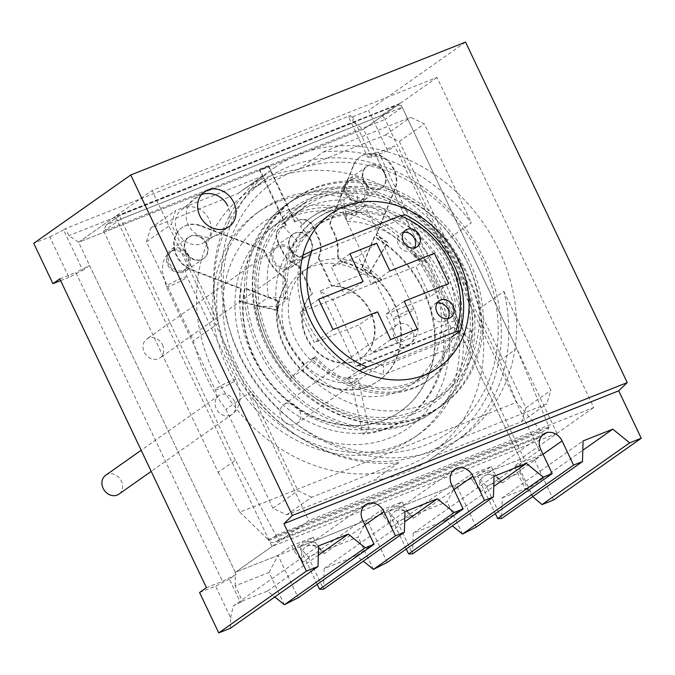 <?xml version="1.0" encoding="UTF-8"?>
<svg xmlns="http://www.w3.org/2000/svg" width="675" height="675" viewBox="0 0 675 675"><rect width="100%" height="100%" fill="white"/><g stroke="black" fill="none" stroke-linecap="round" stroke-linejoin="round"><path stroke-width="0.51" stroke-dasharray="3.38 2.53" d="M330.615 214.017L317.393 223.341A93.825 79.38 54.8 0 1 331.408 215.764A93.825 79.38 -125.2 0 1 441.408 262.238A93.825 79.38 -125.2 0 1 425.461 376.743A93.825 79.38 -125.2 0 1 411.446 384.32A93.825 79.38 54.8 0 1 315.242 356.594L304.467 364.188L289.997 378.743L293.423 376.329A117.982 99.816 54.8 0 0 432.025 401.676A117.982 99.816 54.8 0 0 445.677 247.733A117.982 99.816 54.8 0 0 296.131 208.761A117.982 99.816 54.8 0 0 259.006 303.843L268.312 297.287L285.82 297.515L283.863 298.89A98.322 83.177 -125.2 0 1 314.803 219.662A98.322 83.177 -125.2 0 1 439.425 252.138A98.322 83.177 -125.2 0 1 428.051 380.422A98.322 83.177 -125.2 0 1 312.55 359.302L315.242 356.594M317.393 223.341A93.825 79.38 54.8 0 0 287.871 298.949L277.087 306.534A93.825 79.38 54.8 0 0 304.467 364.188M283.863 298.89L287.871 298.949M312.55 359.302L314.508 357.927L302.729 369.773L293.423 376.329A117.982 99.816 -125.2 0 1 259.006 303.843L255.572 306.256L277.087 306.534M289.997 378.743A117.982 99.816 -125.2 0 1 255.572 306.256M314.508 357.927A98.322 83.177 54.8 0 0 430.009 379.038A98.322 83.177 54.8 0 0 441.391 250.762A98.322 83.177 54.8 0 0 316.769 218.278A98.322 83.177 54.8 0 0 285.82 297.515M268.312 297.287A117.982 99.816 -125.2 0 1 305.438 202.205A117.982 99.816 -125.2 0 1 454.984 241.177A117.982 99.816 -125.2 0 1 441.332 395.12A117.982 99.816 -125.2 0 1 302.729 369.773M442.1 405.574A126.976 107.418 -125.2 0 0 463.674 250.611A126.976 107.418 -125.2 0 0 314.82 187.718A126.976 107.418 54.8 0 0 295.852 197.961A126.976 107.418 54.8 0 0 274.278 352.924A126.976 107.418 54.8 0 0 423.132 415.817A126.976 107.418 -125.2 0 0 442.1 405.574L440.142 406.949A126.976 107.418 -125.2 0 1 421.175 417.201A126.976 107.418 54.8 0 1 272.32 354.299A126.976 107.418 54.8 0 1 293.895 199.344A126.976 107.418 54.8 0 1 312.863 189.093A126.976 107.418 -125.2 0 1 461.717 251.994A126.976 107.418 -125.2 0 1 440.142 406.949L420.787 417.412C375.038 436.759 312.441 414.678 279.096 366.652C237.786 311.656 245.43 231.171 293.895 199.344L295.852 197.961M274.497 167.645A164.05 138.788 54.8 0 1 299.008 154.406A164.05 138.788 -125.2 0 1 491.333 235.676A164.05 138.788 -125.2 0 1 463.455 435.881A164.05 138.788 -125.2 0 1 438.952 449.12A164.05 138.788 54.8 0 1 246.628 367.858A164.05 138.788 54.8 0 1 274.497 167.645L241.684 190.763A164.05 138.788 -125.2 0 1 266.195 177.525A164.05 138.788 -125.2 0 1 298.333 169.568L385.661 134.916L399.355 141.472L446.352 240.443A164.05 138.788 -125.2 0 1 478.879 308.956L525.876 407.928L521.767 421.554L434.438 456.207A164.05 138.788 -125.2 0 1 430.642 459A164.05 138.788 -125.2 0 1 406.131 472.238A164.05 138.788 -125.2 0 1 373.992 480.195L286.664 514.848L272.97 508.292L225.973 409.32A164.05 138.788 -125.2 0 1 193.438 340.808L146.45 241.836L150.559 228.209L237.887 193.556A164.05 138.788 -125.2 0 1 241.684 190.763M298.333 169.568L323.317 151.976A164.05 138.788 -125.2 0 1 471.327 222.851L446.352 240.443M478.879 308.956L503.862 291.364A164.05 138.788 -125.2 0 1 459.422 438.615L434.438 456.207M323.317 151.976L410.636 117.323L424.339 123.879L471.327 222.851M503.862 291.364L550.859 390.336L546.742 403.962L459.422 438.615M286.664 514.848L311.648 497.256L398.967 462.603A164.05 138.788 -125.2 0 1 250.957 391.728L225.973 409.32M311.648 497.256L297.945 490.7L250.957 391.728M177.508 232.023A19.938 16.867 54.8 0 0 204.213 242.443A19.938 16.867 54.8 0 0 209.115 219.485A19.938 16.867 54.8 0 0 188.772 206.871A19.938 16.867 54.8 0 0 181.322 209.832A19.938 16.867 54.8 0 0 181.263 209.874A19.938 16.867 54.8 0 0 177.508 232.023M262.862 175.964A164.05 138.788 -125.2 0 0 218.422 323.215L171.425 224.243L175.542 210.617L262.862 175.964L237.887 193.556M399.355 141.472L424.339 123.879M557.002 433.358L272.033 546.446L115.324 216.405L400.292 103.317L557.002 433.358L520.265 459.236L477.52 476.204L491.24 466.543L469.868 475.023L456.148 484.684L388.471 511.54L402.182 501.879L380.81 510.359L367.099 520.02L299.422 546.877L313.132 537.216L291.76 545.704L278.049 555.365L235.305 572.324L78.587 242.283L68.901 235.642L65.543 228.58L63.585 229.956L82.755 270.329L68.951 277.315L49.781 236.942L33.75 243.304M272.033 546.446L235.305 572.324L236.258 574.341L222.455 581.327L206.423 587.689M543.62 434.109L483.865 476.196A13.483 11.407 54.8 0 1 502.31 482.979L498.943 479.528L494.092 472.551A19.102 16.158 54.8 0 0 472.719 481.039L480.938 491.468L540.692 449.373M472.719 481.039L469.868 475.023M476.28 527.074L456.148 484.684L447.137 501.761L397.271 521.547L388.471 511.54L406.257 549.003M402.182 501.879L405.042 507.895A19.102 16.158 54.8 0 0 383.67 516.375L380.81 510.359M313.132 537.216L315.993 543.232A19.102 16.158 54.8 0 0 294.612 551.711L291.76 545.704M491.24 466.543L494.092 472.551M409.894 514.865C401.448 507.229 395.921 510.553 394.808 511.54A13.483 11.407 54.8 0 1 413.26 518.324L409.894 514.865L405.042 507.895M383.67 516.375L391.888 526.804L451.642 484.709M387.231 562.41L367.099 520.02L358.087 537.097L308.222 556.892L299.422 546.877L317.208 584.347M502.251 497.88L527.352 487.924L520.163 472.778L486.321 486.211L501.66 518.51L502.251 497.88L583.065 440.952M486.321 486.211L477.52 476.204L495.315 513.667M59.78 278.843L75.803 272.481L222.455 581.327M533.393 497.635L518.375 466.003L534.406 459.641L541.266 454.815L394.613 145.969L378.582 152.331L525.234 461.177L521.227 461.253L520.265 459.236L235.305 572.324L89.606 265.494L75.803 272.481M541.266 454.815L525.234 461.177M115.324 216.405L78.587 242.283L363.555 129.195L353.86 122.555L68.901 235.642M353.86 122.555L350.511 115.492L65.543 228.58M397.271 521.547L412.611 553.846L413.201 533.225L445.584 520.366L452.351 525.85M462.476 534.06L447.137 501.761M284.369 604.733L269.038 572.442L235.195 585.866L242.384 601.003L267.486 591.047L274.793 596.97M308.222 556.892L323.553 589.191L324.143 568.561L356.535 555.711L363.302 561.187M373.427 569.396L358.087 537.097M235.195 585.866L235.305 572.324L308.77 520.568L152.061 190.527L437.02 77.448L593.738 407.481L308.77 520.568M242.384 601.003L240.427 602.387L229.399 579.175L236.258 574.341M269.038 572.442L278.049 555.365L298.173 597.755M520.163 472.778L520.265 459.236L374.574 152.415L367.723 157.241L348.553 116.868L350.511 115.492M364.93 524.973L324.211 553.66L320.836 550.201L315.993 543.232M294.612 551.711L302.839 562.14L362.593 520.045M89.606 265.494L82.755 270.329M400.292 103.317L363.555 129.195L520.265 459.236L593.738 407.481M527.352 487.924L525.395 489.299L514.367 466.087L521.227 461.253M378.582 152.331L374.574 152.415M199.572 592.515L215.603 586.153L229.399 579.175M518.375 466.003L514.367 466.087M465.564 42.112L368.584 110.43L387.754 150.795L394.613 145.969M534.406 459.641L553.576 500.015M387.754 150.795L371.723 157.157L352.552 116.792L348.553 116.868M352.552 116.792L368.584 110.43M63.585 229.956L49.781 236.942M371.723 157.157L367.723 157.241M525.395 489.299L527.47 489.257L582.803 450.284M532.693 496.648L527.47 489.257M60.623 280.623L68.951 277.315M230.318 628.298L230.622 617.785L215.603 586.153M230.622 617.785L233.272 606.007L318.583 545.906M240.427 602.387L233.272 606.007M267.486 591.047L318.313 555.238M413.201 533.225L494.016 476.288M445.584 520.366L493.72 486.456M324.143 568.561L404.966 511.633M356.535 555.711L404.671 521.8M525.876 407.928L550.859 390.336M521.767 421.554L546.742 403.962M398.967 462.603L373.992 480.195M218.422 323.215L193.438 340.808M272.97 508.292L297.945 490.7M150.559 228.209L175.542 210.617M146.45 241.836L171.425 224.243M385.661 134.916L410.636 117.323M277.695 201.749A137.084 115.973 54.8 0 0 257.217 212.811A137.084 115.973 54.8 0 0 233.921 380.109A137.084 115.973 54.8 0 0 394.63 448.014A137.084 115.973 -125.2 0 0 415.108 436.953A137.084 115.973 -125.2 0 0 438.404 269.654A137.084 115.973 -125.2 0 0 277.695 201.749M236.427 364.466A125.854 106.464 -125.2 0 1 282.488 211.84A125.854 106.464 -125.2 0 1 435.898 285.306A125.854 106.464 -125.2 0 1 389.838 437.923A125.854 106.464 -125.2 0 1 236.427 364.466M419.032 434.194A137.084 115.973 -125.2 0 0 442.319 266.895A137.084 115.973 -125.2 0 0 281.61 198.99A137.084 115.973 54.8 0 0 261.132 210.052A137.084 115.973 54.8 0 0 237.836 377.35A137.084 115.973 54.8 0 0 398.545 445.255A137.084 115.973 -125.2 0 0 419.032 434.194L415.108 436.953M272.025 178.807A159.562 134.983 54.8 0 0 248.189 191.683A159.562 134.983 54.8 0 0 221.079 386.404A159.562 134.983 54.8 0 0 408.13 465.446A159.562 134.983 -125.2 0 0 431.975 452.571A159.562 134.983 -125.2 0 0 459.084 257.842A159.562 134.983 -125.2 0 0 272.025 178.807M449.601 440.142A159.562 134.983 -125.2 0 0 476.719 245.422A159.562 134.983 -125.2 0 0 289.659 166.379A159.562 134.983 54.8 0 0 265.823 179.255A159.562 134.983 54.8 0 0 238.714 373.984A159.562 134.983 54.8 0 0 425.765 453.018A159.562 134.983 -125.2 0 0 449.601 440.142L431.975 452.571M295.473 170.37A152.82 129.279 -125.2 0 1 481.764 259.571A152.82 129.279 -125.2 0 1 425.832 444.892A152.82 129.279 54.8 0 1 239.541 355.691A152.82 129.279 54.8 0 1 295.473 170.37M461.278 267.697A126.976 107.418 54.8 0 0 287.525 203.825A126.976 107.418 54.8 0 0 260.027 347.566A126.976 107.418 54.8 0 0 433.78 411.438A126.976 107.418 54.8 0 0 461.278 267.697M459.321 269.08A126.976 107.418 54.8 0 0 285.567 205.208A126.976 107.418 54.8 0 0 258.061 348.95A126.976 107.418 54.8 0 0 431.814 412.813A126.976 107.418 54.8 0 0 459.321 269.08M343.828 199.943A114.615 96.964 54.8 0 0 292.688 215.317A114.615 96.964 54.8 0 0 281.694 224.598L296.789 241.152A92.138 77.954 -125.2 0 0 299.076 359.362A92.138 77.954 -125.2 0 0 411.758 384.337A92.138 77.954 -125.2 0 0 434.43 286.251A92.138 77.954 -125.2 0 0 346.739 221.332L343.828 199.943L356.56 190.974A114.615 96.964 54.8 0 0 305.421 206.339A114.615 96.964 54.8 0 0 294.427 215.629L302.729 224.733L300.282 226.462L307.074 233.904A92.138 77.954 -125.2 0 1 315.917 226.437A92.138 77.954 -125.2 0 1 357.024 214.085L355.717 204.457L358.163 202.736L356.56 190.974M281.694 224.598L294.427 215.629M357.024 214.085L346.739 221.332M355.717 204.457A102.254 86.501 54.8 0 0 310.095 218.168A102.254 86.501 54.8 0 0 300.282 226.462M307.074 233.904L296.789 241.152M315.917 226.437L318.364 224.716A92.138 77.954 54.8 0 1 359.471 212.355A92.138 77.954 -125.2 0 1 395.93 221.349L405.236 214.793M346.925 378.734A92.138 77.954 54.8 0 0 424.491 375.368A92.138 77.954 54.8 0 0 451.043 337.416L346.925 378.734L356.231 372.178A92.138 77.954 54.8 0 1 301.118 256.112L291.811 262.668A92.138 77.954 -125.2 0 1 309.521 232.183A92.138 77.954 54.8 0 1 318.364 224.716M358.163 202.736A102.254 86.501 54.8 0 0 312.542 216.447A102.254 86.501 54.8 0 0 302.729 224.733M291.811 262.668L395.93 221.349M359.336 370.676L356.231 372.178M302.864 255.268L301.118 256.112M318.6 299.244L299.987 312.356L314.364 342.638L358.889 324.97L372.068 352.721L398.79 342.124L385.611 314.364L430.135 296.696L415.758 266.414L371.233 284.082L358.054 256.331L331.332 266.929L344.512 294.688L299.987 312.356M332.977 329.527L314.364 342.638M363.125 281.576L344.512 294.688M349.945 253.825L331.332 266.929M376.667 243.219L358.054 256.331M389.846 270.979L371.233 284.082M434.371 253.302L415.758 266.414M448.748 283.584L430.135 296.696M404.224 301.252L385.611 314.364M417.403 329.012L398.79 342.124M390.682 339.609L372.068 352.721M377.502 311.858L358.889 324.97M403.523 232.403A10.117 8.556 54.8 0 0 400.705 233.601A10.117 8.556 54.8 0 0 398.512 245.05A10.117 8.556 54.8 0 0 412.349 250.138A10.117 8.556 54.8 0 0 414.433 247.894M437.071 303.05A10.117 8.556 54.8 0 0 434.253 304.256A10.117 8.556 54.8 0 0 432.059 315.706A10.117 8.556 54.8 0 0 445.897 320.785A10.117 8.556 54.8 0 0 447.981 318.541M419.167 261.014L415.412 253.1L413.438 253.884A120.234 101.714 -125.2 0 1 419.167 261.014L432.692 285.373L443.281 311.799A120.234 101.714 -125.2 0 1 446.377 330.767L444.935 330.893A116.859 98.862 -125.2 0 1 407.379 417.656A116.859 98.862 -125.2 0 1 364.255 433.029L362.787 434.059L351.624 382.877A62.927 53.232 -125.2 0 1 287.947 341.212A62.927 53.232 -125.2 0 1 302.375 271.713A62.927 53.232 -125.2 0 1 363.091 273.864L320.127 290.908L332.724 299.548L360.517 358.087L383.4 366.061L383.332 374.684L360.45 366.702L358.163 365.133L356.071 366.609L443.467 331.923A116.859 98.862 -125.2 0 1 405.911 418.694A116.859 98.862 -125.2 0 1 362.787 434.059M426.279 262.423A116.859 98.862 -125.2 0 0 277.678 223.138A116.859 98.862 -125.2 0 0 250.881 352.198A116.859 98.862 -125.2 0 0 369.149 429.578L364.255 433.029A116.859 98.862 54.8 0 1 247.463 358.872A116.859 98.862 -125.2 0 1 272.784 226.589A116.859 98.862 -125.2 0 1 414.382 256.652L426.279 262.423L428.009 261.731L415.412 253.1M413.438 253.884L414.382 256.652M360.45 366.702L360.517 358.087L455.802 320.271L428.009 261.731M455.802 320.271L471.563 331.079L471.496 339.694L453.448 327.324L451.356 328.793L443.281 311.799M451.356 328.793L446.377 330.767M363.091 273.864L381.974 279.998L332.724 299.548M453.448 327.324L358.163 365.133M444.935 330.893L443.467 331.923M471.496 339.694L383.332 374.684M471.563 331.079L383.4 366.061M369.149 429.578L357.995 378.388L351.624 382.877M381.974 279.998A62.927 53.232 54.8 0 0 308.737 267.233A62.927 53.232 54.8 0 0 294.308 336.724A62.927 53.232 54.8 0 0 357.995 378.388M320.127 290.908L356.071 366.609M545.324 433.797L279.517 539.283C278.767 539.392 277.636 538.144 276.126 535.528L235.339 460.249L218.202 472.331L103.655 231.103L385.062 119.433C383.51 116.648 382.337 115.315 381.544 115.433L394.765 106.118C397.609 104.558 400.089 104.971 402.207 107.359L516.746 348.578L499.601 360.652L516.696 402.283L541.164 431.106L268.11 539.468L268.785 540.7C270.945 542.852 273.375 543.189 276.092 541.696L541.898 436.21L546.387 433.164L549.045 427.224L516.746 348.578M235.339 460.249L120.8 219.029C119.703 216.236 119.602 214.878 120.488 214.962L106.203 224.91L103.655 231.103L120.8 219.029L402.207 107.359L385.062 119.433L499.601 360.652M206.263 243.886A13.036 11.028 54.8 0 0 188.426 237.33A13.036 11.028 54.8 0 0 185.608 252.087A13.036 11.028 54.8 0 0 203.445 258.643A13.036 11.028 54.8 0 0 206.263 243.886A13.036 11.028 -125.2 0 1 203.445 258.643A13.036 11.028 -125.2 0 1 185.608 252.087A13.036 11.028 -125.2 0 1 188.426 237.33A13.036 11.028 -125.2 0 1 206.263 243.886M384.37 173.213A13.036 11.028 54.8 0 0 366.533 166.657A13.036 11.028 54.8 0 0 363.707 181.406A13.036 11.028 54.8 0 0 381.544 187.971A13.036 11.028 54.8 0 0 384.37 173.213A13.036 11.028 54.8 0 0 366.533 166.657A13.036 11.028 54.8 0 0 363.707 181.406A13.036 11.028 54.8 0 0 381.544 187.971A13.036 11.028 54.8 0 0 384.37 173.213M310.652 240.848A13.036 11.028 54.8 0 0 292.815 234.293A13.036 11.028 54.8 0 0 289.988 249.05A13.036 11.028 54.8 0 0 307.825 255.606A13.036 11.028 54.8 0 0 310.652 240.848A13.036 11.028 -125.2 0 1 307.825 255.606A13.036 11.028 -125.2 0 1 289.988 249.05A13.036 11.028 -125.2 0 1 292.815 234.293A13.036 11.028 -125.2 0 1 310.652 240.848M293.507 252.922A13.036 11.028 54.8 0 0 275.67 246.367A13.036 11.028 54.8 0 0 272.852 261.124A13.036 11.028 54.8 0 0 290.689 267.68A13.036 11.028 54.8 0 0 293.507 252.922M218.202 472.331L239.785 512.173L516.696 402.283M189.118 255.968A13.036 11.028 54.8 0 0 171.281 249.413A13.036 11.028 54.8 0 0 168.463 264.161A13.036 11.028 54.8 0 0 186.3 270.726A13.036 11.028 54.8 0 0 189.118 255.968M367.225 185.287A13.036 11.028 54.8 0 0 349.388 178.732A13.036 11.028 54.8 0 0 346.562 193.489A13.036 11.028 54.8 0 0 364.399 200.045A13.036 11.028 54.8 0 0 367.225 185.287M381.544 115.433L106.203 224.91M107.266 224.277L120.488 214.962L395.474 105.798L120.302 214.996M546.387 433.164L541.898 436.21C542.742 436.295 542.675 435.021 541.704 432.397L541.164 431.106M542.084 436.177L275.392 542.017L279.517 539.283M239.785 512.173L268.11 539.468M318.617 257.572A22.469 19.01 54.8 0 0 318.625 237.532L313.352 226.429A11.239 9.509 54.8 0 0 299.649 219.873L295.203 221.636L268.844 166.126L259.934 169.661L286.293 225.172L281.846 226.943A11.239 9.509 54.8 0 0 280.167 227.846A11.239 9.509 54.8 0 0 277.729 240.57L283.002 251.674A22.469 19.01 54.8 0 0 299.025 265.351L312.449 293.625A40.449 34.223 54.8 0 0 312.019 345.828A40.449 34.223 54.8 0 0 361.969 357.404A40.449 34.223 54.8 0 0 371.63 313.63A40.449 34.223 54.8 0 0 332.041 285.854L318.617 257.572L318.127 257.918A22.469 19.01 54.8 0 0 318.136 237.878L312.863 226.775A11.239 9.509 54.8 0 0 299.16 220.219L294.713 221.982L268.355 166.472L259.445 170.007L285.803 225.517L281.357 227.289A11.239 9.509 54.8 0 0 279.678 228.192A11.239 9.509 54.8 0 0 277.239 240.916L282.513 252.011A22.469 19.01 54.8 0 0 298.536 265.697L311.96 293.971A40.449 34.223 54.8 0 0 311.529 346.174A40.449 34.223 54.8 0 0 361.479 357.75A40.449 34.223 54.8 0 0 371.14 313.976A40.449 34.223 54.8 0 0 331.552 286.2L318.127 257.918M290.486 248.704A13.036 11.028 -125.2 0 1 293.304 233.947A13.036 11.028 -125.2 0 1 311.141 240.503A13.036 11.028 -125.2 0 1 308.315 255.26A13.036 11.028 -125.2 0 1 290.486 248.704M294.713 221.982L295.203 221.636M268.355 166.472L268.844 166.126M259.445 170.007L259.934 169.661M285.803 225.517L286.293 225.172M298.536 265.697L299.025 265.351M311.96 293.971L312.449 293.625M331.552 286.2L332.041 285.854M285.466 285.078A6.742 5.704 54.8 0 0 283.027 276.05A41.572 35.176 -125.2 0 1 266.077 253.403A6.742 5.704 54.8 0 0 261.681 248.822L200.939 225.636A24.722 20.917 54.8 0 0 182.191 227.433A24.722 20.917 54.8 0 0 174.842 249.716A24.722 20.917 54.8 0 0 191.911 269.654L241.38 288.537A110.118 93.158 54.8 0 0 239.777 301.295L278.125 310.23A67.416 57.037 -125.2 0 1 285.466 285.078L284.977 285.424A6.742 5.704 -125.2 0 0 282.538 276.396A41.572 35.176 -125.2 0 1 265.587 253.749A6.742 5.704 -125.2 0 0 261.191 249.168L200.45 225.982A24.722 20.917 54.8 0 0 181.702 227.779A24.722 20.917 54.8 0 0 174.352 250.062A24.722 20.917 54.8 0 0 191.422 270L240.891 288.883A110.118 93.158 54.8 0 0 239.288 301.641L277.636 310.576A67.416 57.037 -125.2 0 1 284.977 285.424M186.097 251.741A13.036 11.028 -125.2 0 1 188.916 236.993A13.036 11.028 -125.2 0 1 206.752 243.548A13.036 11.028 -125.2 0 1 203.934 258.297A13.036 11.028 -125.2 0 1 186.097 251.741M240.891 288.883L241.38 288.537M239.288 301.641L239.777 301.295M277.636 310.576L278.125 310.23M343.145 262.339A6.742 5.704 -125.2 0 1 337.593 254.551A41.572 35.176 54.8 0 0 331.071 227.762A6.742 5.704 -125.2 0 1 330.421 221.695L353.371 165.299A24.722 20.917 -125.2 0 1 359.8 157.098A24.722 20.917 -125.2 0 1 387.104 160.658A24.722 20.917 -125.2 0 1 394.706 189.321L376.017 235.263A110.118 93.158 -125.2 0 1 387.307 242.899L368.255 274.607A67.416 57.037 54.8 0 0 343.145 262.339L343.634 261.993A6.742 5.704 54.8 0 1 338.082 254.205A41.572 35.176 54.8 0 0 331.56 227.416A6.742 5.704 54.8 0 1 330.91 221.349L353.86 164.953A24.722 20.917 -125.2 0 1 360.29 156.76A24.722 20.917 -125.2 0 1 387.593 160.321A24.722 20.917 -125.2 0 1 395.196 188.975L376.507 234.917A110.118 93.158 -125.2 0 1 387.796 242.553L368.744 274.261A67.416 57.037 54.8 0 0 343.634 261.993M384.86 172.868A13.036 11.028 54.8 0 0 367.023 166.312A13.036 11.028 54.8 0 0 364.196 181.069A13.036 11.028 54.8 0 0 382.033 187.625A13.036 11.028 54.8 0 0 384.86 172.868M376.017 235.263L376.507 234.917M387.307 242.899L387.796 242.553M368.255 274.607L368.744 274.261M277.771 301.084L244.603 288.419A106.751 90.307 54.8 0 0 289.246 402.207A106.751 90.307 54.8 0 0 400.148 411.607A106.751 90.307 54.8 0 0 374.212 236.984L361.682 267.789A69.103 58.463 -125.2 0 1 378.473 380.835A69.103 58.463 -125.2 0 1 306.678 374.752A69.103 58.463 -125.2 0 1 277.771 301.084L278.26 300.738L245.093 288.073A106.751 90.307 54.8 0 0 289.735 401.87A106.751 90.307 54.8 0 0 400.638 411.261A106.751 90.307 54.8 0 0 374.701 236.638L362.171 267.443A69.103 58.463 -125.2 0 1 378.962 380.489A69.103 58.463 -125.2 0 1 307.167 374.406A69.103 58.463 -125.2 0 1 278.26 300.738M244.603 288.419L245.093 288.073M361.682 267.789L362.171 267.443M374.212 236.984L374.701 236.638M351.987 179.044A11.517 9.745 -125.2 0 1 365.487 184.748A11.517 9.745 -125.2 0 1 363.53 198.804A11.517 9.745 -125.2 0 1 361.808 199.732A11.517 9.745 -125.2 0 1 348.308 194.029A11.517 9.745 -125.2 0 1 350.266 179.972A11.517 9.745 -125.2 0 1 351.987 179.044M285.449 403.701A11.517 9.745 -125.2 0 1 298.949 409.404A11.517 9.745 -125.2 0 1 296.992 423.461A11.517 9.745 -125.2 0 1 295.27 424.398A11.517 9.745 -125.2 0 1 281.77 418.686A11.517 9.745 -125.2 0 1 283.728 404.629A11.517 9.745 -125.2 0 1 285.449 403.701M173.88 249.716A11.517 9.745 -125.2 0 1 187.38 255.428A11.517 9.745 -125.2 0 1 185.422 269.485A11.517 9.745 -125.2 0 1 183.701 270.413A11.517 9.745 -125.2 0 1 170.201 264.71A11.517 9.745 -125.2 0 1 172.159 250.653A11.517 9.745 -125.2 0 1 173.88 249.716M105.621 475.31A11.517 9.745 -125.2 0 1 107.342 474.382A11.517 9.745 -125.2 0 1 120.842 480.085A11.517 9.745 -125.2 0 1 118.884 494.142M292.309 253.403A11.517 9.745 -125.2 0 1 289.811 266.439A11.517 9.745 -125.2 0 1 274.05 260.643A11.517 9.745 -125.2 0 1 276.548 247.607A11.517 9.745 -125.2 0 1 292.309 253.403M162.515 344.832A11.517 9.745 -125.2 0 1 160.017 357.877A11.517 9.745 -125.2 0 1 144.256 352.08A11.517 9.745 -125.2 0 1 146.753 339.044A11.517 9.745 -125.2 0 1 162.515 344.832M437.02 77.448L363.555 129.195L78.587 242.283L152.061 190.527M312.803 197.218A120.234 101.714 -125.2 0 1 459.363 267.401A120.234 101.714 -125.2 0 1 415.361 413.21A120.234 101.714 54.8 0 1 268.793 343.027A120.234 101.714 54.8 0 1 312.803 197.218M498.943 479.528C490.497 471.884 484.971 475.208 483.865 476.196A13.483 11.407 54.8 0 0 480.938 491.468M502.31 482.979L543.038 454.292M454.562 469.446L394.808 511.54A13.483 11.407 54.8 0 0 391.888 526.804M413.26 518.324L453.98 489.637M324.211 553.66A13.483 11.407 54.8 0 0 305.758 546.877A13.483 11.407 54.8 0 0 302.839 562.14M275.991 535.283L548.935 426.963M541.704 432.397L549.045 427.224M268.65 540.456L541.595 432.143M276.126 535.528L268.785 540.7M318.136 237.878L318.625 237.532M312.863 226.775L313.352 226.429M299.16 220.219L299.649 219.873M281.357 227.289L281.846 226.943M277.239 240.916L277.729 240.57M282.513 252.011L283.002 251.674M283.027 276.05L282.538 276.396M266.077 253.403L265.587 253.749M261.681 248.822L261.191 249.168M200.45 225.982L200.939 225.636M191.422 270L191.911 269.654M337.593 254.551L338.082 254.205M331.071 227.762L331.56 227.416M330.421 221.695L330.91 221.349M353.371 165.299L353.86 164.953M394.706 189.321L395.196 188.975M350.021 180.419A11.517 9.745 -125.2 0 1 363.53 186.123A11.517 9.745 -125.2 0 1 361.572 200.18A11.517 9.745 -125.2 0 1 359.851 201.116A11.517 9.745 -125.2 0 1 346.343 195.404A11.517 9.745 -125.2 0 1 348.3 181.347A11.517 9.745 -125.2 0 1 350.021 180.419M359.8 207.546A11.517 1.223 154.6 0 0 349.253 212.524A11.517 1.223 154.6 0 0 344.377 216.025A11.517 1.223 154.6 0 0 349.76 214.616A11.517 1.223 154.6 0 0 360.307 209.638A11.517 1.223 154.6 0 0 365.183 206.145A11.517 1.223 154.6 0 0 359.8 207.546M398.638 317.571A11.517 1.223 154.6 0 0 409.185 312.593A11.517 1.223 154.6 0 0 414.062 309.091A11.517 1.223 154.6 0 0 408.679 310.492A11.517 1.223 154.6 0 0 398.132 315.47A11.517 1.223 154.6 0 0 393.255 318.971A11.517 1.223 154.6 0 0 398.638 317.571M408.417 344.689A11.517 9.745 -125.2 0 1 394.917 338.985A11.517 9.745 -125.2 0 1 396.866 324.928A11.517 9.745 -125.2 0 1 398.587 324A11.517 9.745 -125.2 0 1 412.096 329.704A11.517 9.745 -125.2 0 1 410.138 343.761A11.517 9.745 -125.2 0 1 408.417 344.689M171.922 251.1A11.517 9.745 -125.2 0 1 185.422 256.804A11.517 9.745 -125.2 0 1 183.465 270.861A11.517 9.745 -125.2 0 1 181.744 271.789A11.517 9.745 -125.2 0 1 168.244 266.085A11.517 9.745 -125.2 0 1 170.201 252.028A11.517 9.745 -125.2 0 1 171.922 251.1M181.693 278.227A11.517 1.223 154.6 0 0 171.146 283.205A11.517 1.223 154.6 0 0 166.269 286.698A11.517 1.223 154.6 0 0 171.653 285.297A11.517 1.223 154.6 0 0 182.199 280.319A11.517 1.223 154.6 0 0 187.076 276.817A11.517 1.223 154.6 0 0 181.693 278.227M220.539 388.243A11.517 1.223 154.6 0 0 231.086 383.265A11.517 1.223 154.6 0 0 235.963 379.772A11.517 1.223 154.6 0 0 230.58 381.173A11.517 1.223 154.6 0 0 220.033 386.151A11.517 1.223 154.6 0 0 215.156 389.652A11.517 1.223 154.6 0 0 220.539 388.243M230.31 415.37A11.517 9.745 -125.2 0 1 216.81 409.666A11.517 9.745 -125.2 0 1 218.767 395.609A11.517 9.745 -125.2 0 1 220.489 394.681A11.517 9.745 -125.2 0 1 233.989 400.385A11.517 9.745 -125.2 0 1 232.031 414.442A11.517 9.745 -125.2 0 1 230.31 415.37M438.682 367.428L425.461 376.743M316.769 218.278L314.803 219.662M430.009 379.038L428.051 380.422M305.438 202.205L296.131 208.761M441.332 395.12L432.025 401.676M463.455 435.881L430.642 459M320.836 550.201C312.398 542.565 306.872 545.889 305.758 546.877L365.512 504.782M181.263 209.874L203.926 192.181M204.213 242.443L228.496 227.062M261.132 210.052L257.217 212.811M265.823 179.255L248.189 191.683M285.567 205.208L287.525 203.825M431.814 412.813L433.78 411.438M292.688 215.317L305.421 206.339M424.491 375.368L411.758 384.337M400.705 233.601L405.599 230.15M412.349 250.138L417.251 246.687M434.253 304.256L439.147 300.805M445.897 320.785L450.799 317.334M310.095 218.168L312.542 216.447M277.678 223.138L272.784 226.589M308.737 267.233L302.375 271.713M407.379 417.656L405.911 418.694M293.304 233.947L275.67 246.367M308.315 255.26L290.689 267.68M188.916 236.993L171.281 249.413M203.934 258.297L186.3 270.726M367.023 166.312L349.388 178.732M382.033 187.625L364.399 200.045M279.678 228.192L280.167 227.846M361.479 357.75L361.969 357.404M181.702 227.779L182.191 227.433M360.29 156.76L359.8 157.098M378.473 380.835L378.962 380.489M400.148 411.607L400.638 411.261M363.53 198.804L361.572 200.18L363.462 197.935C362.568 197.252 364.973 207.259 365.183 206.145L414.062 309.091C418.61 318.743 418.728 328.278 417.378 332.573C416.129 337.492 413.716 341.221 410.138 343.761L296.992 423.461M350.266 179.972L348.3 181.347C344.714 183.895 342.301 187.633 341.061 192.561L340.369 200.593L344.377 216.025L393.255 318.971C393.449 317.807 395.879 327.864 394.985 327.181L396.866 324.928L283.728 404.629M185.422 269.485L183.465 270.861L185.355 268.608C184.461 267.933 186.865 277.94 187.076 276.817L235.963 379.772C240.503 389.424 240.621 398.959 239.271 403.245C238.03 408.173 235.617 411.902 232.031 414.442L151.2 471.378M172.159 250.653L170.201 252.028C166.615 254.576 164.194 258.306 162.953 263.242L162.262 271.274L166.269 286.698L215.156 389.652C215.35 388.479 217.772 398.545 216.878 397.862L218.767 395.609L141.176 450.267M289.811 266.439L160.017 357.877M276.548 247.607L146.753 339.044M201.58 194.451A21.912 21.912 0 0 0 188.215 224.8A21.912 21.912 0 0 0 217.401 235.195A21.912 21.912 0 0 0 227.796 206.002"/><path stroke-width="1.01" d="M627.235 382.582L292.402 515.455L130.731 174.985L465.564 42.112L627.235 382.582L618.722 390.817L283.888 523.69L306.416 571.126L218.742 632.888L199.572 592.515L206.423 587.689L59.78 278.843L52.92 283.677L33.75 243.304L130.731 174.985M344.638 206.449A93.825 79.38 -125.2 0 1 454.629 252.922A93.825 79.38 -125.2 0 1 438.682 367.428A93.825 79.38 -125.2 0 1 424.668 375.005A93.825 79.38 -125.2 0 1 314.677 328.523A93.825 79.38 -125.2 0 1 330.615 214.017A93.825 79.38 -125.2 0 1 344.638 206.449M199.901 215.907A21.347 18.065 54.8 0 0 228.496 227.062A21.347 18.065 54.8 0 0 233.744 202.475A21.347 18.065 54.8 0 0 203.926 192.181A21.347 18.065 54.8 0 0 199.901 215.907M552.201 473.588L476.28 527.074L462.476 534.06L543.291 477.124L552.201 473.588L540.692 449.373A13.483 11.407 -125.2 0 1 543.62 434.109A13.483 11.407 -125.2 0 1 562.072 440.885L573.573 465.109L497.652 518.594L501.66 518.51L582.474 461.573L583.065 440.952L612.782 429.157L629.674 442.851L542 504.605L553.576 500.015L641.25 438.252L618.722 390.817M463.143 508.933L387.231 562.41L373.427 569.396L454.241 512.468L463.143 508.933L451.642 484.709A13.483 11.407 -125.2 0 1 454.562 469.446A13.483 11.407 -125.2 0 1 473.015 476.229L484.515 500.453L408.603 553.93L412.611 553.846L493.425 496.918L494.016 476.288L526.407 463.438L543.291 477.124M582.474 461.573L573.573 465.109M493.425 496.918L484.515 500.453M306.416 571.126L317.993 566.536L318.583 545.906L348.3 534.119L365.192 547.805L374.093 544.269L362.593 520.045A13.483 11.407 -125.2 0 1 365.512 504.782A13.483 11.407 -125.2 0 1 383.965 511.566L395.466 535.79L404.367 532.254L404.966 511.633L437.349 498.774L454.241 512.468M641.25 438.252L629.674 442.851M317.993 566.536L230.318 628.298L218.742 632.888M365.192 547.805L284.369 604.733L298.173 597.755L374.093 544.269M404.367 532.254L323.553 589.191L319.545 589.267L395.466 535.79M495.315 513.667L497.652 518.594M452.351 525.85L462.476 534.06M274.793 596.97L284.369 604.733M363.302 561.187L373.427 569.396M317.208 584.347L319.545 589.267M406.257 549.003L408.603 553.93M292.402 515.455L283.888 523.69M542 504.605L532.693 496.648M52.92 283.677L60.623 280.623M318.313 555.238L348.3 534.119M582.803 450.284L612.782 429.157M493.72 486.456L526.407 463.438M404.671 521.8L437.349 498.774M302.864 255.268L311.858 250.94L400.376 215.814L405.236 214.793A92.138 77.954 -125.2 0 1 460.35 330.86L451.043 337.416M400.376 215.814A85.396 72.25 -125.2 0 1 455.482 331.889L366.972 367.014L359.336 370.676M455.482 331.889L460.35 330.86M311.858 250.94A85.396 72.25 54.8 0 0 366.972 367.014M318.6 299.244L332.977 329.527L377.502 311.858L390.682 339.609L417.403 329.012L404.224 301.252L448.748 283.584L434.371 253.302L389.846 270.979L376.667 243.219L349.945 253.825L363.125 281.576L318.6 299.244M419.437 235.238A10.117 8.556 54.8 0 0 405.599 230.15A10.117 8.556 54.8 0 0 403.414 241.599A10.117 8.556 54.8 0 0 417.251 246.687A10.117 8.556 54.8 0 0 419.437 235.238M452.984 305.893A10.117 8.556 54.8 0 0 439.147 300.805A10.117 8.556 54.8 0 0 436.961 312.255A10.117 8.556 54.8 0 0 450.799 317.334A10.117 8.556 54.8 0 0 452.984 305.893M414.433 247.894A10.117 8.556 54.8 0 0 414.543 238.688A10.117 8.556 54.8 0 0 403.523 232.403M447.981 318.541A10.117 8.556 54.8 0 0 448.09 309.344A10.117 8.556 54.8 0 0 437.071 303.05M151.2 471.378L118.884 494.142A11.517 9.745 -125.2 0 1 117.172 495.07A11.517 9.745 -125.2 0 1 103.663 489.367A11.517 9.745 -125.2 0 1 105.621 475.31L141.176 450.267M543.038 454.292L562.072 440.885M453.98 489.637L473.015 476.229M364.93 524.973L383.965 511.566M227.796 206.002A21.912 21.912 0 0 0 201.58 194.451"/></g></svg>
